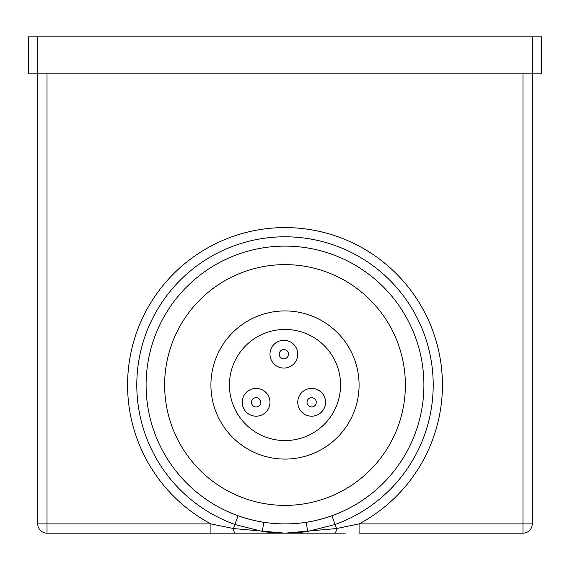<?xml version="1.0" encoding="UTF-8"?>
<svg xmlns="http://www.w3.org/2000/svg" width="570" height="570" viewBox="0 0 570 570"><rect width="100%" height="100%" fill="white"/><g stroke="black" fill="none" stroke-linecap="round" stroke-linejoin="round"><path stroke-width="0.85" d="M325.541 402.299A13.887 13.887 0 0 1 311.647 416.185A13.887 13.887 0 0 1 297.761 402.299A13.887 13.887 0 0 1 311.647 388.405A13.887 13.887 0 0 1 325.541 402.299A13.887 13.887 0 0 0 311.647 388.405A13.887 13.887 0 0 0 297.761 402.299M269.981 402.299A13.887 13.887 0 0 1 256.087 416.185A13.887 13.887 0 0 1 242.2 402.299A13.887 13.887 0 0 1 256.087 388.405A13.887 13.887 0 0 1 269.981 402.299A13.887 13.887 0 0 0 256.087 388.405A13.887 13.887 0 0 0 242.2 402.299M297.761 354.184A13.887 13.887 0 0 1 283.867 368.07A13.887 13.887 0 0 1 269.981 354.184A13.887 13.887 0 0 1 283.867 340.29A13.887 13.887 0 0 1 297.761 354.184A13.887 13.887 0 0 0 283.867 340.29A13.887 13.887 0 0 0 269.981 354.184M340.561 385.007A55.561 55.561 0 0 0 285 329.446A55.561 55.561 0 0 0 229.439 385.007A55.561 55.561 0 0 0 285 440.567A55.561 55.561 0 0 0 340.561 385.007M210.921 385.007A74.079 74.079 0 0 0 285 459.085A74.079 74.079 0 0 0 359.079 385.007A74.079 74.079 0 0 0 285 310.928A74.079 74.079 0 0 0 210.921 385.007M423.902 385.007A138.902 138.902 0 0 1 285 523.908A138.902 138.902 0 0 1 146.098 385.007A138.902 138.902 0 0 1 285 246.112A138.902 138.902 0 0 1 423.902 385.007A138.902 138.902 0 0 0 285 246.112A138.902 138.902 0 0 0 146.098 385.007M47.018 73.872L47.018 533.164A9.263 9.263 0 0 1 37.763 523.908A9.263 9.263 0 0 0 47.018 533.164L235.132 533.164L210.921 533.164L210.921 523.908L233.465 528.54L238.061 515.736C242.393 517.589 258.381 521.785 263.753 522.27L262.342 531.425L273.657 532.729M345.192 533.164L285 533.164L307.658 531.425L306.247 522.27C311.633 521.764 327.6 517.603 331.94 515.736L335.082 524.5L307.658 531.425A148.157 148.157 0 0 1 262.342 531.425L283.133 533.157M285 533.164L235.132 533.164A9.263 1.917 -90 0 1 233.465 528.54L285 533.164L336.535 528.54L359.079 523.908L359.079 533.164L522.982 533.164A9.263 9.263 0 0 0 532.238 523.908A9.263 9.263 0 0 1 522.982 533.164L522.982 73.872M334.868 533.164A9.263 1.917 90 0 0 336.535 528.54L335.082 524.5A148.214 148.214 0 0 0 285 236.792A148.214 148.214 0 0 0 234.918 524.5L262.342 531.425M37.763 36.836L37.763 73.872L28.5 73.872L28.5 36.836L541.5 36.836L541.5 73.872L532.238 73.872L532.238 523.908L359.079 523.908A157.42 157.42 0 0 0 285 227.587A157.42 157.42 0 0 0 210.921 523.908L37.763 523.908L37.763 73.872L532.238 73.872L532.238 36.836M235.132 533.164L224.808 533.164M286.233 533.164L296.614 532.715L307.658 531.425M307.016 402.299A4.631 4.631 0 0 0 311.647 406.923A4.631 4.631 0 0 0 316.279 402.299A4.631 4.631 0 0 0 311.647 397.668A4.631 4.631 0 0 0 307.016 402.299M251.463 402.299A4.631 4.631 0 0 0 256.087 406.923A4.631 4.631 0 0 0 260.718 402.299A4.631 4.631 0 0 0 256.087 397.668A4.631 4.631 0 0 0 251.463 402.299M279.236 354.184A4.631 4.631 0 0 0 283.867 358.808A4.631 4.631 0 0 0 288.498 354.184A4.631 4.631 0 0 0 283.867 349.553A4.631 4.631 0 0 0 279.236 354.184M164.623 385.007A120.377 120.377 0 0 0 285 505.383A120.377 120.377 0 0 0 405.377 385.007A120.377 120.377 0 0 0 285 264.63A120.377 120.377 0 0 0 164.623 385.007"/></g></svg>
